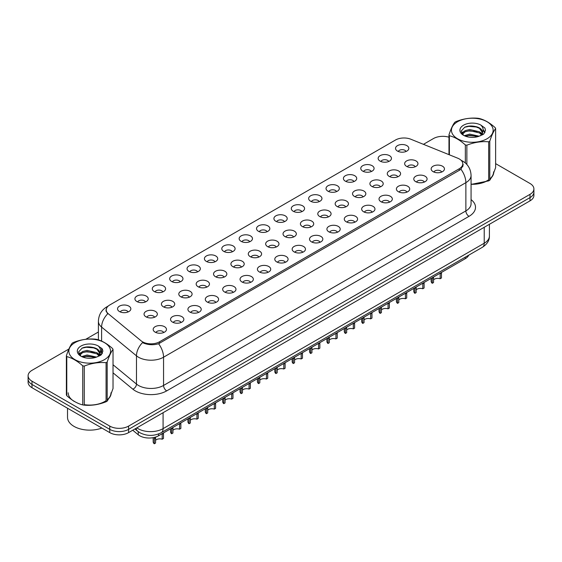 <?xml version="1.0" encoding="UTF-8"?>
<svg xmlns="http://www.w3.org/2000/svg" width="562" height="562" viewBox="0 0 562 562"><rect width="100%" height="100%" fill="white"/><g stroke="black" fill="none" stroke-linecap="round" stroke-linejoin="round"><path stroke-width="0.84" d="M380.102 161.104A6.653 3.843 180 0 1 378.781 160.015A6.653 3.843 180 0 1 380.98 155.238A6.653 3.843 180 0 1 389.508 155.667A6.653 3.843 180 0 1 390.829 160.015A6.653 3.843 180 0 1 380.102 161.104M388.7 161.498A3.99 2.304 0 0 0 387.625 160.374A3.99 2.304 0 0 0 383.691 159.791A3.99 2.304 0 0 0 380.91 161.498M362.729 171.129A6.653 3.843 180 0 1 361.408 170.047A6.653 3.843 180 0 1 363.607 165.27A6.653 3.843 180 0 1 372.135 165.699A6.653 3.843 180 0 1 373.456 170.047A6.653 3.843 180 0 1 362.729 171.129M371.32 171.529A3.99 2.304 0 0 0 370.253 170.405A3.99 2.304 0 0 0 366.319 169.822A3.99 2.304 0 0 0 363.537 171.529M345.349 181.161A6.653 3.843 180 0 1 344.028 180.079A6.653 3.843 180 0 1 346.234 175.302A6.653 3.843 180 0 1 354.762 175.73A6.653 3.843 180 0 1 356.083 180.079A6.653 3.843 180 0 1 345.349 181.161M353.948 181.561A3.99 2.304 0 0 0 352.88 180.437A3.99 2.304 0 0 0 348.946 179.854A3.99 2.304 0 0 0 346.164 181.561M327.976 191.192A6.653 3.843 180 0 1 326.655 190.104A6.653 3.843 180 0 1 328.861 185.334A6.653 3.843 180 0 1 337.39 185.762A6.653 3.843 180 0 1 338.703 190.104A6.653 3.843 180 0 1 327.976 191.192M336.575 191.593A3.99 2.304 0 0 0 335.507 190.469A3.99 2.304 0 0 0 331.573 189.886A3.99 2.304 0 0 0 328.791 191.593M310.603 201.224A6.653 3.843 180 0 1 309.283 200.135A6.653 3.843 180 0 1 311.488 195.365A6.653 3.843 180 0 1 320.01 195.794A6.653 3.843 180 0 1 321.331 200.135A6.653 3.843 180 0 1 310.603 201.224M319.202 201.625A3.99 2.304 0 0 0 318.134 200.501A3.99 2.304 0 0 0 314.2 199.917A3.99 2.304 0 0 0 311.411 201.625M293.231 211.256A6.653 3.843 180 0 1 291.91 210.167A6.653 3.843 180 0 1 294.116 205.397A6.653 3.843 180 0 1 302.637 205.825A6.653 3.843 180 0 1 303.958 210.167A6.653 3.843 180 0 1 293.231 211.256M301.829 211.649A3.99 2.304 0 0 0 300.754 210.532A3.99 2.304 0 0 0 296.827 209.949A3.99 2.304 0 0 0 294.038 211.649M275.858 221.287A6.653 3.843 180 0 1 274.537 220.199A6.653 3.843 180 0 1 276.743 215.422A6.653 3.843 180 0 1 285.264 215.85A6.653 3.843 180 0 1 286.585 220.199A6.653 3.843 180 0 1 275.858 221.287M284.456 221.681A3.99 2.304 0 0 0 283.381 220.564A3.99 2.304 0 0 0 279.454 219.974A3.99 2.304 0 0 0 276.666 221.681M258.485 231.312A6.653 3.843 180 0 1 257.164 230.23A6.653 3.843 180 0 1 259.363 225.453A6.653 3.843 180 0 1 267.891 225.882A6.653 3.843 180 0 1 269.212 230.23A6.653 3.843 180 0 1 258.485 231.312M267.083 231.713A3.99 2.304 0 0 0 266.009 230.589A3.99 2.304 0 0 0 262.075 230.006A3.99 2.304 0 0 0 259.293 231.713M241.112 241.344A6.653 3.843 180 0 1 239.791 240.262A6.653 3.843 180 0 1 241.99 235.485A6.653 3.843 180 0 1 250.519 235.914A6.653 3.843 180 0 1 251.839 240.262A6.653 3.843 180 0 1 241.112 241.344M249.711 241.744A3.99 2.304 0 0 0 248.636 240.62A3.99 2.304 0 0 0 244.702 240.037A3.99 2.304 0 0 0 241.92 241.744M223.732 251.376A6.653 3.843 180 0 1 222.419 250.294A6.653 3.843 180 0 1 224.617 245.517A6.653 3.843 180 0 1 233.146 245.945A6.653 3.843 180 0 1 234.466 250.294A6.653 3.843 180 0 1 223.732 251.376M232.331 251.776A3.99 2.304 0 0 0 231.263 250.652A3.99 2.304 0 0 0 227.329 250.069A3.99 2.304 0 0 0 224.547 251.776M206.359 261.407A6.653 3.843 180 0 1 205.039 260.318A6.653 3.843 180 0 1 207.245 255.548A6.653 3.843 180 0 1 215.773 255.977A6.653 3.843 180 0 1 217.094 260.318A6.653 3.843 180 0 1 206.359 261.407M214.958 261.808A3.99 2.304 0 0 0 213.89 260.684A3.99 2.304 0 0 0 209.956 260.101A3.99 2.304 0 0 0 207.174 261.808M188.987 271.439A6.653 3.843 180 0 1 187.666 270.35A6.653 3.843 180 0 1 189.872 265.58A6.653 3.843 180 0 1 198.393 266.009A6.653 3.843 180 0 1 199.714 270.35A6.653 3.843 180 0 1 188.987 271.439M197.585 271.839A3.99 2.304 0 0 0 196.517 270.715A3.99 2.304 0 0 0 192.583 270.132A3.99 2.304 0 0 0 189.801 271.839M171.614 281.471A6.653 3.843 180 0 1 170.293 280.382A6.653 3.843 180 0 1 172.499 275.612A6.653 3.843 180 0 1 181.02 276.04A6.653 3.843 180 0 1 182.341 280.382A6.653 3.843 180 0 1 171.614 281.471M180.212 281.864A3.99 2.304 0 0 0 179.138 280.747A3.99 2.304 0 0 0 175.211 280.164A3.99 2.304 0 0 0 172.422 281.864M154.241 291.502A6.653 3.843 180 0 1 152.92 290.413A6.653 3.843 180 0 1 155.126 285.637A6.653 3.843 180 0 1 163.647 286.065A6.653 3.843 180 0 1 164.968 290.413A6.653 3.843 180 0 1 154.241 291.502M162.84 291.896A3.99 2.304 0 0 0 161.765 290.779A3.99 2.304 0 0 0 157.838 290.189A3.99 2.304 0 0 0 155.049 291.896M136.868 301.527A6.653 3.843 180 0 1 135.547 300.445A6.653 3.843 180 0 1 137.753 295.668A6.653 3.843 180 0 1 146.275 296.097A6.653 3.843 180 0 1 147.595 300.445A6.653 3.843 180 0 1 136.868 301.527M145.467 301.927A3.99 2.304 0 0 0 144.392 300.803A3.99 2.304 0 0 0 140.458 300.22A3.99 2.304 0 0 0 137.676 301.927M119.495 311.559A6.653 3.843 180 0 1 118.175 310.477A6.653 3.843 180 0 1 120.373 305.7A6.653 3.843 180 0 1 128.902 306.128A6.653 3.843 180 0 1 130.222 310.477A6.653 3.843 180 0 1 119.495 311.559M128.094 311.959A3.99 2.304 0 0 0 127.019 310.835A3.99 2.304 0 0 0 123.085 310.252A3.99 2.304 0 0 0 120.303 311.959M397.474 151.073A6.653 3.843 180 0 1 396.154 149.984A6.653 3.843 180 0 1 398.36 145.214A6.653 3.843 180 0 1 406.881 145.635A6.653 3.843 180 0 1 408.202 149.984A6.653 3.843 180 0 1 397.474 151.073M406.073 151.466A3.99 2.304 0 0 0 404.998 150.349A3.99 2.304 0 0 0 401.064 149.759A3.99 2.304 0 0 0 398.282 151.466M389.227 176.398A6.653 3.843 180 0 1 387.906 175.316A6.653 3.843 180 0 1 390.105 170.539A6.653 3.843 180 0 1 398.634 170.967A6.653 3.843 180 0 1 399.954 175.316A6.653 3.843 180 0 1 389.227 176.398M397.826 176.798A3.99 2.304 0 0 0 396.751 175.674A3.99 2.304 0 0 0 392.817 175.091A3.99 2.304 0 0 0 390.035 176.798M371.854 186.429A6.653 3.843 180 0 1 370.534 185.348A6.653 3.843 180 0 1 372.732 180.571A6.653 3.843 180 0 1 381.261 180.999A6.653 3.843 180 0 1 382.582 185.348A6.653 3.843 180 0 1 371.854 186.429M380.453 186.83A3.99 2.304 0 0 0 379.378 185.706A3.99 2.304 0 0 0 375.444 185.123A3.99 2.304 0 0 0 372.662 186.83M354.474 196.461A6.653 3.843 180 0 1 353.161 195.372A6.653 3.843 180 0 1 355.36 190.602A6.653 3.843 180 0 1 363.888 191.031A6.653 3.843 180 0 1 365.209 195.372A6.653 3.843 180 0 1 354.474 196.461M363.073 196.862A3.99 2.304 0 0 0 362.005 195.738A3.99 2.304 0 0 0 358.071 195.155A3.99 2.304 0 0 0 355.289 196.862M337.102 206.493A6.653 3.843 180 0 1 335.781 205.404A6.653 3.843 180 0 1 337.987 200.634A6.653 3.843 180 0 1 346.515 201.063A6.653 3.843 180 0 1 347.836 205.404A6.653 3.843 180 0 1 337.102 206.493M345.7 206.893A3.99 2.304 0 0 0 344.632 205.769A3.99 2.304 0 0 0 340.698 205.186A3.99 2.304 0 0 0 337.917 206.893M319.729 216.525A6.653 3.843 180 0 1 318.408 215.436A6.653 3.843 180 0 1 320.614 210.666A6.653 3.843 180 0 1 329.135 211.094A6.653 3.843 180 0 1 330.456 215.436A6.653 3.843 180 0 1 319.729 216.525M328.327 216.925A3.99 2.304 0 0 0 327.26 215.801A3.99 2.304 0 0 0 323.326 215.218A3.99 2.304 0 0 0 320.544 216.925M302.356 226.556A6.653 3.843 180 0 1 301.035 225.467A6.653 3.843 180 0 1 303.241 220.69A6.653 3.843 180 0 1 311.762 221.119A6.653 3.843 180 0 1 313.083 225.467A6.653 3.843 180 0 1 302.356 226.556M310.955 226.95A3.99 2.304 0 0 0 309.88 225.833A3.99 2.304 0 0 0 305.953 225.243A3.99 2.304 0 0 0 303.164 226.95M284.983 236.581A6.653 3.843 180 0 1 283.662 235.499A6.653 3.843 180 0 1 285.868 230.722A6.653 3.843 180 0 1 294.39 231.151A6.653 3.843 180 0 1 295.71 235.499A6.653 3.843 180 0 1 284.983 236.581M293.582 236.981A3.99 2.304 0 0 0 292.507 235.857A3.99 2.304 0 0 0 288.58 235.274A3.99 2.304 0 0 0 285.791 236.981M267.61 246.613A6.653 3.843 180 0 1 266.29 245.531A6.653 3.843 180 0 1 268.495 240.754A6.653 3.843 180 0 1 277.017 241.182A6.653 3.843 180 0 1 278.338 245.531A6.653 3.843 180 0 1 267.61 246.613M276.209 247.013A3.99 2.304 0 0 0 275.134 245.889A3.99 2.304 0 0 0 271.2 245.306A3.99 2.304 0 0 0 268.418 247.013M250.238 256.644A6.653 3.843 180 0 1 248.917 255.562A6.653 3.843 180 0 1 251.116 250.785A6.653 3.843 180 0 1 259.644 251.214A6.653 3.843 180 0 1 260.965 255.562A6.653 3.843 180 0 1 250.238 256.644M258.836 257.045A3.99 2.304 0 0 0 257.761 255.921A3.99 2.304 0 0 0 253.827 255.338A3.99 2.304 0 0 0 251.045 257.045M232.865 266.676A6.653 3.843 180 0 1 231.544 265.587A6.653 3.843 180 0 1 233.743 260.817A6.653 3.843 180 0 1 242.271 261.246A6.653 3.843 180 0 1 243.592 265.587A6.653 3.843 180 0 1 232.865 266.676M241.456 267.076A3.99 2.304 0 0 0 240.388 265.952A3.99 2.304 0 0 0 236.454 265.369A3.99 2.304 0 0 0 233.673 267.076M215.485 276.708A6.653 3.843 180 0 1 214.164 275.619A6.653 3.843 180 0 1 216.37 270.849A6.653 3.843 180 0 1 224.898 271.277A6.653 3.843 180 0 1 226.219 275.619A6.653 3.843 180 0 1 215.485 276.708M224.083 277.108A3.99 2.304 0 0 0 223.016 275.984A3.99 2.304 0 0 0 219.082 275.401A3.99 2.304 0 0 0 216.3 277.108M198.112 286.739A6.653 3.843 180 0 1 196.791 285.651A6.653 3.843 180 0 1 198.997 280.881A6.653 3.843 180 0 1 207.526 281.309A6.653 3.843 180 0 1 208.839 285.651A6.653 3.843 180 0 1 198.112 286.739M206.711 287.133A3.99 2.304 0 0 0 205.643 286.016A3.99 2.304 0 0 0 201.709 285.433A3.99 2.304 0 0 0 198.927 287.133M180.739 296.771A6.653 3.843 180 0 1 179.418 295.682A6.653 3.843 180 0 1 181.624 290.905A6.653 3.843 180 0 1 190.146 291.334A6.653 3.843 180 0 1 191.466 295.682A6.653 3.843 180 0 1 180.739 296.771M189.338 297.165A3.99 2.304 0 0 0 188.27 296.048A3.99 2.304 0 0 0 184.336 295.457A3.99 2.304 0 0 0 181.547 297.165M163.366 306.796A6.653 3.843 180 0 1 162.046 305.714A6.653 3.843 180 0 1 164.252 300.937A6.653 3.843 180 0 1 172.773 301.365A6.653 3.843 180 0 1 174.094 305.714A6.653 3.843 180 0 1 163.366 306.796M171.965 307.196A3.99 2.304 0 0 0 170.89 306.072A3.99 2.304 0 0 0 166.963 305.489A3.99 2.304 0 0 0 164.174 307.196M145.994 316.827A6.653 3.843 180 0 1 144.673 315.746A6.653 3.843 180 0 1 146.879 310.969A6.653 3.843 180 0 1 155.4 311.397A6.653 3.843 180 0 1 156.721 315.746A6.653 3.843 180 0 1 145.994 316.827M154.592 317.228A3.99 2.304 0 0 0 153.517 316.104A3.99 2.304 0 0 0 149.59 315.521A3.99 2.304 0 0 0 146.801 317.228M406.6 166.373A6.653 3.843 180 0 1 405.279 165.284A6.653 3.843 180 0 1 407.485 160.507A6.653 3.843 180 0 1 416.006 160.936A6.653 3.843 180 0 1 417.327 165.284A6.653 3.843 180 0 1 406.6 166.373M415.199 166.766A3.99 2.304 0 0 0 414.124 165.642A3.99 2.304 0 0 0 410.197 165.059A3.99 2.304 0 0 0 407.408 166.766M415.725 181.667A6.653 3.843 180 0 1 414.405 180.585A6.653 3.843 180 0 1 416.611 175.808A6.653 3.843 180 0 1 425.132 176.236A6.653 3.843 180 0 1 426.453 180.585A6.653 3.843 180 0 1 415.725 181.667M424.324 182.067A3.99 2.304 0 0 0 423.249 180.943A3.99 2.304 0 0 0 419.322 180.36A3.99 2.304 0 0 0 416.533 182.067M398.353 191.698A6.653 3.843 180 0 1 397.032 190.616A6.653 3.843 180 0 1 399.238 185.839A6.653 3.843 180 0 1 407.759 186.268A6.653 3.843 180 0 1 409.08 190.616A6.653 3.843 180 0 1 398.353 191.698M406.951 192.099A3.99 2.304 0 0 0 405.876 190.975A3.99 2.304 0 0 0 401.942 190.392A3.99 2.304 0 0 0 399.161 192.099M380.98 201.73A6.653 3.843 180 0 1 379.659 200.641A6.653 3.843 180 0 1 381.858 195.871A6.653 3.843 180 0 1 390.386 196.3A6.653 3.843 180 0 1 391.707 200.641A6.653 3.843 180 0 1 380.98 201.73M389.578 202.13A3.99 2.304 0 0 0 388.504 201.006A3.99 2.304 0 0 0 384.57 200.423A3.99 2.304 0 0 0 381.788 202.13M363.607 211.762A6.653 3.843 180 0 1 362.286 210.673A6.653 3.843 180 0 1 364.485 205.903A6.653 3.843 180 0 1 373.013 206.331A6.653 3.843 180 0 1 374.334 210.673A6.653 3.843 180 0 1 363.607 211.762M372.199 212.162A3.99 2.304 0 0 0 371.131 211.038A3.99 2.304 0 0 0 367.197 210.455A3.99 2.304 0 0 0 364.415 212.162M346.227 221.793A6.653 3.843 180 0 1 344.906 220.704A6.653 3.843 180 0 1 347.112 215.934A6.653 3.843 180 0 1 355.641 216.363A6.653 3.843 180 0 1 356.961 220.704A6.653 3.843 180 0 1 346.227 221.793M354.826 222.194A3.99 2.304 0 0 0 353.758 221.07A3.99 2.304 0 0 0 349.824 220.487A3.99 2.304 0 0 0 347.042 222.194M328.854 231.825A6.653 3.843 180 0 1 327.534 230.736A6.653 3.843 180 0 1 329.739 225.959A6.653 3.843 180 0 1 338.268 226.388A6.653 3.843 180 0 1 339.581 230.736A6.653 3.843 180 0 1 328.854 231.825M337.453 232.218A3.99 2.304 0 0 0 336.385 231.101A3.99 2.304 0 0 0 332.451 230.511A3.99 2.304 0 0 0 329.669 232.218M311.481 241.857A6.653 3.843 180 0 1 310.161 240.768A6.653 3.843 180 0 1 312.367 235.991A6.653 3.843 180 0 1 320.888 236.419A6.653 3.843 180 0 1 322.209 240.768A6.653 3.843 180 0 1 311.481 241.857M320.08 242.25A3.99 2.304 0 0 0 319.012 241.126A3.99 2.304 0 0 0 315.078 240.543A3.99 2.304 0 0 0 312.289 242.25M294.109 251.881A6.653 3.843 180 0 1 292.788 250.8A6.653 3.843 180 0 1 294.994 246.023A6.653 3.843 180 0 1 303.515 246.451A6.653 3.843 180 0 1 304.836 250.8A6.653 3.843 180 0 1 294.109 251.881M302.707 252.282A3.99 2.304 0 0 0 301.632 251.158A3.99 2.304 0 0 0 297.705 250.575A3.99 2.304 0 0 0 294.917 252.282M276.736 261.913A6.653 3.843 180 0 1 275.415 260.831A6.653 3.843 180 0 1 277.621 256.054A6.653 3.843 180 0 1 286.142 256.483A6.653 3.843 180 0 1 287.463 260.831A6.653 3.843 180 0 1 276.736 261.913M285.334 262.313A3.99 2.304 0 0 0 284.26 261.19A3.99 2.304 0 0 0 280.326 260.606A3.99 2.304 0 0 0 277.544 262.313M259.363 271.945A6.653 3.843 180 0 1 258.042 270.856A6.653 3.843 180 0 1 260.241 266.086A6.653 3.843 180 0 1 268.769 266.514A6.653 3.843 180 0 1 270.09 270.856A6.653 3.843 180 0 1 259.363 271.945M267.962 272.345A3.99 2.304 0 0 0 266.887 271.221A3.99 2.304 0 0 0 262.953 270.638A3.99 2.304 0 0 0 260.171 272.345M241.99 281.976A6.653 3.843 180 0 1 240.669 280.888A6.653 3.843 180 0 1 242.868 276.118A6.653 3.843 180 0 1 251.397 276.546A6.653 3.843 180 0 1 252.717 280.888A6.653 3.843 180 0 1 241.99 281.976M250.589 282.377A3.99 2.304 0 0 0 249.514 281.253A3.99 2.304 0 0 0 245.58 280.67A3.99 2.304 0 0 0 242.798 282.377M224.61 292.008A6.653 3.843 180 0 1 223.297 290.919A6.653 3.843 180 0 1 225.495 286.149A6.653 3.843 180 0 1 234.024 286.578A6.653 3.843 180 0 1 235.345 290.919A6.653 3.843 180 0 1 224.61 292.008M233.209 292.402A3.99 2.304 0 0 0 232.141 291.285A3.99 2.304 0 0 0 228.207 290.702A3.99 2.304 0 0 0 225.425 292.402M207.238 302.04A6.653 3.843 180 0 1 205.917 300.951A6.653 3.843 180 0 1 208.123 296.174A6.653 3.843 180 0 1 216.651 296.603A6.653 3.843 180 0 1 217.972 300.951A6.653 3.843 180 0 1 207.238 302.04M215.836 302.433A3.99 2.304 0 0 0 214.768 301.316A3.99 2.304 0 0 0 210.834 300.726A3.99 2.304 0 0 0 208.052 302.433M189.865 312.065A6.653 3.843 180 0 1 188.544 310.983A6.653 3.843 180 0 1 190.75 306.206A6.653 3.843 180 0 1 199.271 306.634A6.653 3.843 180 0 1 200.592 310.983A6.653 3.843 180 0 1 189.865 312.065M198.463 312.465A3.99 2.304 0 0 0 197.395 311.341A3.99 2.304 0 0 0 193.461 310.758A3.99 2.304 0 0 0 190.68 312.465M172.492 322.096A6.653 3.843 180 0 1 171.171 321.014A6.653 3.843 180 0 1 173.377 316.237A6.653 3.843 180 0 1 181.898 316.666A6.653 3.843 180 0 1 183.219 321.014A6.653 3.843 180 0 1 172.492 322.096M181.09 322.497A3.99 2.304 0 0 0 180.016 321.373A3.99 2.304 0 0 0 176.089 320.79A3.99 2.304 0 0 0 173.3 322.497M155.119 332.128A6.653 3.843 180 0 1 153.798 331.046A6.653 3.843 180 0 1 156.004 326.269A6.653 3.843 180 0 1 164.525 326.698A6.653 3.843 180 0 1 165.846 331.046A6.653 3.843 180 0 1 155.119 332.128M163.718 332.528A3.99 2.304 0 0 0 162.643 331.404A3.99 2.304 0 0 0 158.716 330.821A3.99 2.304 0 0 0 155.927 332.528M433.098 171.642A6.653 3.843 180 0 1 431.778 170.553A6.653 3.843 180 0 1 433.983 165.776A6.653 3.843 180 0 1 442.505 166.204A6.653 3.843 180 0 1 443.825 170.553A6.653 3.843 180 0 1 433.098 171.642M441.697 172.035A3.99 2.304 0 0 0 440.622 170.911A3.99 2.304 0 0 0 436.695 170.328A3.99 2.304 0 0 0 433.906 172.035M457.686 158.175A11.978 6.913 180 0 1 459.287 158.948A11.978 6.913 180 0 1 462.793 163.837A11.978 6.913 180 0 1 459.287 168.726L159.475 341.815A11.978 6.913 180 0 1 141.203 340.895L108.396 313.842A11.978 6.913 180 0 1 106.232 309.88A11.978 6.913 180 0 1 109.738 304.99L395.5 140.008A11.978 6.913 180 0 1 410.836 139.228L457.686 158.175M468.722 255.176A13.305 7.678 180 0 1 465.238 258.717L158.54 435.782A13.305 7.678 180 0 1 138.238 434.756L132.737 430.225M68.192 392.782A21.511 12.42 0 0 0 74.493 401.563M463.264 164.701L460.917 169.211L459.758 170.061L158.603 343.747C153.595 345.187 148.67 345.005 143.837 343.213L142.544 342.588A15.525 10.383 129.5 0 0 136.482 355.837L101.61 327.084A17.738 10.242 180 0 1 98.399 321.211L98.399 339.884M68.887 349.037L31.999 370.33A13.305 7.678 0 0 0 28.1 375.767L28.1 382.286A13.305 7.678 0 0 0 31.999 387.717L109.773 432.621L109.773 429.361A13.305 7.678 0 0 0 128.586 429.361L530.001 197.606A13.305 7.678 0 0 0 533.9 192.169A13.305 7.678 0 0 1 530.001 197.606L128.586 429.361A13.305 7.678 0 0 1 109.773 429.361L31.999 384.457L109.773 429.361L109.773 426.101A13.305 7.678 0 0 0 128.586 426.101L530.001 194.347A13.305 7.678 0 0 0 533.9 188.909A13.305 7.678 0 0 0 530.001 183.479L495.621 163.633M28.1 379.027A13.305 7.678 0 0 0 31.999 384.457A13.305 7.678 0 0 1 28.1 379.027M101.61 341.099L101.61 327.084A15.525 10.383 129.5 0 1 107.63 313.877L105.923 310.238L106.822 307.73M471.068 184.294A21.511 12.42 0 0 0 488.673 179.945M489.783 179.13A21.511 12.42 0 0 0 493.808 171.895M84.265 404.802A21.511 12.42 0 0 0 106.07 400.839M107.18 400.018A21.511 12.42 0 0 0 111.213 392.782M448.975 137.198A13.305 7.678 0 0 0 433.414 138.575L423.446 144.329M98.399 331.994L85.782 339.279M28.1 375.767A13.305 7.678 0 0 0 31.999 381.198L109.773 426.101M109.773 432.621A13.305 7.678 0 0 0 128.586 432.621L530.001 200.859A13.305 7.678 0 0 0 533.9 195.428L533.9 188.909M431.152 278.394L431.152 281.183A6.653 3.843 180 0 0 432.248 283.297L432.269 277.747M441.465 273.006L441.465 277.972L440.172 278.717L440.172 273.75L441.465 273.006M440.172 278.717A4.875 2.817 0 0 0 433.541 279.813M433.555 277.01L433.541 282.553L432.248 283.297M413.78 288.425L413.78 291.214A6.653 3.843 180 0 0 414.875 293.329L414.889 287.779M424.092 283.037L424.092 288.004L422.8 288.749L422.8 283.782L424.092 283.037M422.8 288.749A4.875 2.817 0 0 0 416.168 289.844M416.182 287.034L416.168 292.584L414.875 293.329M396.4 298.457L396.4 301.239A6.653 3.843 180 0 0 397.503 303.354L397.517 297.811M406.719 293.069L406.719 298.036L405.427 298.78L405.427 293.814L406.719 293.069M405.427 298.78A4.875 2.817 0 0 0 398.795 299.869M398.809 297.066L398.795 302.609L397.503 303.354M379.027 308.489L379.027 311.271A6.653 3.843 180 0 0 380.13 313.385L380.144 307.843M389.347 303.101L389.347 308.067L388.054 308.812L388.054 303.845L389.347 303.101M388.054 308.812A4.875 2.817 0 0 0 381.415 309.901M381.436 307.098L381.415 312.641L380.13 313.385M361.654 318.521L361.654 321.302A6.653 3.843 180 0 0 362.757 323.417L362.771 317.874M371.974 313.132L371.974 318.099L370.681 318.844L370.681 313.877L371.974 313.132M370.681 318.844A4.875 2.817 0 0 0 364.043 319.933M364.057 317.13L364.043 322.672L362.757 323.417M471.068 184.16A21.286 12.294 0 0 0 488.673 179.749M489.783 178.906A21.286 12.294 0 0 0 493.591 171.895M84.265 404.668A21.286 12.294 0 0 0 106.07 400.643M107.18 399.8A21.286 12.294 0 0 0 110.988 392.782M67.524 408.23L67.524 417.334A22.178 12.8 0 0 0 74.022 426.389A22.178 12.8 0 0 0 101.855 428.047M457.559 121.736A20.843 12.034 -0 0 0 457.559 138.758A20.843 12.034 -0 0 0 487.036 138.758A20.843 12.034 -0 0 0 487.036 121.736A20.843 12.034 -0 0 0 457.559 121.736M493.274 173.988L495.621 167.652L495.621 128.572A23.948 13.825 -0 0 0 495.22 127.7C489.881 122.867 484.563 119.79 479.253 118.484A23.948 13.825 -0 0 0 477.735 118.245C470.436 117.62 463.165 118.744 455.93 121.617A23.948 13.825 -0 0 0 455.368 121.933A23.948 13.825 -0 0 0 454.82 122.263C452.867 124.722 450.914 128.916 448.975 134.852A23.948 13.825 -0 0 0 449.382 135.73L449.382 154.817M465.343 162.987L465.343 144.947C460.011 140.107 454.693 137.037 449.382 135.73M465.343 144.947A23.948 13.825 -0 0 0 466.86 145.179L466.86 164.483M471.068 184.413L488.673 180.887L488.673 141.807C481.43 141.174 474.159 142.298 466.86 145.179M488.673 141.807A23.948 13.825 -0 0 0 489.235 141.491A23.948 13.825 -0 0 0 489.783 141.16L489.783 180.24L492.34 176.047M488.673 180.887A23.948 13.825 -0 0 0 489.235 180.571A23.948 13.825 -0 0 0 489.783 180.24M479.196 136.208L469.677 134.1L464.275 135.702M477.869 136.636L469.677 135.252L465.491 136.222M481.803 134.199L479.47 131.782L469.677 129.506L465.132 130.637L462.505 132.878L462.161 134.093M481.43 134.768L479.47 132.934L469.677 130.651L465.132 131.782L462.371 134.318M480.538 135.765L482.105 133.573A10.137 5.852 -0 0 0 482.435 132.091A10.137 5.852 -0 0 0 474.876 126.429C471.111 125.642 467.717 125.909 464.711 127.223L461.142 131.115L463.538 135.287A12.392 7.151 -0 0 0 479.028 136.257L483.861 133.911L485.484 130.251L484.929 128.059L480.868 125.08A12.392 7.151 -0 0 0 463.538 125.193A12.392 7.151 -0 0 0 463.538 135.309M481.901 135.161L482.435 132.997M482.407 132.541L479.47 128.333L474.876 126.429M480.868 125.08C483.446 127.722 483.861 130.553 482.105 133.573M448.975 154.648L448.975 134.852M495.621 128.572C493.682 131.002 491.736 135.196 489.783 141.16M476.962 136.257L468.884 135.561L465.673 136.152M482.856 134.62L482.294 134.17M481.95 133.918L481.374 133.545M476.962 131.656L468.884 130.967L465.673 131.55M462.568 132.765L461.62 133.349M484.873 132.541L483.172 130.307M476.962 127.061L468.884 126.366L464.563 127.293M485.484 130.363L484.929 128.059M483.229 134.381L482.393 133.672M482.147 133.482L480.159 132.295M463.348 131.796L461.409 132.927M485.013 132.267L483.172 129.731M74.964 342.63A20.843 12.034 -0 0 0 74.964 359.652A20.843 12.034 -0 0 0 104.441 359.652A20.843 12.034 -0 0 0 104.441 342.63A20.843 12.034 -0 0 0 74.964 342.63M110.679 394.875L113.025 388.546L113.025 349.466A23.948 13.825 -0 0 0 112.618 348.588C107.286 343.754 101.961 340.684 96.657 339.371A23.948 13.825 -0 0 0 95.14 339.139C87.841 338.514 80.57 339.638 73.327 342.511A23.948 13.825 -0 0 0 72.765 342.827A23.948 13.825 -0 0 0 72.217 343.15C70.264 345.616 68.318 349.81 66.379 355.746A23.948 13.825 -0 0 0 66.78 356.617L66.78 395.697C72.091 400.516 77.416 403.586 82.747 404.914A23.948 13.825 -0 0 0 84.265 405.146C91.501 405.785 98.772 404.661 106.07 401.774A23.948 13.825 -0 0 0 106.632 401.458A23.948 13.825 -0 0 0 107.18 401.135L109.738 396.934M82.747 404.914L82.747 365.834C77.416 361.001 72.091 357.931 66.78 356.617M82.747 365.834A23.948 13.825 -0 0 0 84.265 366.073L84.265 405.146M106.07 401.774L106.07 362.694C98.835 362.061 91.564 363.185 84.265 366.073M106.07 362.694A23.948 13.825 -0 0 0 106.632 362.378A23.948 13.825 -0 0 0 107.18 362.054L107.18 401.135M66.379 355.746L66.379 394.819A23.948 13.825 -0 0 0 66.78 395.697M96.601 357.102L87.075 354.994L81.673 356.589M95.273 357.53L87.075 356.146L82.888 357.116M99.2 355.086L96.868 352.676L87.075 350.393L82.53 351.524L79.909 353.765L79.565 354.987M98.828 355.662L96.868 353.828L87.075 351.545L82.53 352.676L79.769 355.212M97.936 356.652L99.509 354.467A10.137 5.852 -0 0 0 99.839 352.978A10.137 5.852 -0 0 0 92.28 347.316C88.508 346.536 85.122 346.803 82.115 348.117L78.547 352.009L80.942 356.175M99.305 356.055L99.839 353.891M99.811 353.435L96.868 349.227L92.28 347.316M80.935 346.08A12.392 7.151 -0 0 0 80.935 356.196A12.392 7.151 -0 0 0 96.432 357.151L101.258 354.805L102.888 351.138L102.333 348.953L98.273 345.974A12.392 7.151 -0 0 0 80.935 346.08M98.273 345.974C100.844 348.609 101.258 351.44 99.509 354.467M113.025 349.466C111.086 351.889 109.133 356.09 107.18 362.054M94.36 357.144L86.288 356.456L83.078 357.039M100.261 355.514L99.692 355.058M99.348 354.812L98.772 354.432M94.36 352.55L86.288 351.854L83.078 352.444M79.973 353.653L79.024 354.236M102.277 353.435L100.577 351.201M94.36 347.948L86.288 347.26L81.968 348.18M102.888 351.25L102.333 348.953M100.626 355.275L99.797 354.559M99.544 354.376L97.563 353.189M80.752 352.69L78.806 353.821M102.417 353.161L100.57 350.625M344.281 328.545L344.281 331.334A6.653 3.843 180 0 0 345.384 333.449L345.398 327.906M354.594 323.164L354.594 328.131L353.308 328.875L353.308 323.909L354.594 323.164M353.308 328.875A4.875 2.817 0 0 0 346.67 329.964M346.684 327.161L346.67 332.704L345.384 333.449M326.908 338.577L326.908 341.366A6.653 3.843 180 0 0 328.004 343.48L328.025 337.938M337.221 333.189L337.221 338.155L335.935 338.9L335.935 333.933L337.221 333.189M335.935 338.9A4.875 2.817 0 0 0 329.297 339.996M329.311 337.193L329.297 342.736L328.004 343.48M309.536 348.609L309.536 351.398A6.653 3.843 180 0 0 310.631 353.512L310.653 347.962M319.848 343.22L319.848 348.187L318.556 348.932L318.556 343.965L319.848 343.22M318.556 348.932A4.875 2.817 0 0 0 311.924 350.028M311.938 347.218L311.924 352.767L310.631 353.512M292.163 358.64L292.163 361.429A6.653 3.843 180 0 0 293.259 363.544L293.273 357.994M302.475 353.252L302.475 358.219L301.183 358.963L301.183 353.997L302.475 353.252M301.183 358.963A4.875 2.817 0 0 0 294.551 360.059M294.565 357.249L294.551 362.799L293.259 363.544M274.79 368.672L274.79 371.454A6.653 3.843 180 0 0 275.886 373.568L275.9 368.026M285.103 363.284L285.103 368.251L283.81 368.995L283.81 364.028L285.103 363.284M283.81 368.995A4.875 2.817 0 0 0 277.178 370.084M277.192 367.281L277.178 372.824L275.886 373.568M257.41 378.704L257.41 381.486A6.653 3.843 180 0 0 258.513 383.6L258.527 378.057M267.73 373.316L267.73 378.282L266.437 379.027L266.437 374.06L267.73 373.316M266.437 379.027A4.875 2.817 0 0 0 259.806 380.116M259.82 377.313L259.806 382.855L258.513 383.6M240.037 388.728L240.037 391.517A6.653 3.843 180 0 0 241.14 393.632L241.154 388.089M250.357 383.347L250.357 388.314L249.064 389.059L249.064 384.092L250.357 383.347M249.064 389.059A4.875 2.817 0 0 0 242.426 390.147M242.447 387.344L242.426 392.887L241.14 393.632M222.664 398.76L222.664 401.549A6.653 3.843 180 0 0 223.767 403.664L223.781 398.121M232.977 393.379L232.977 398.346L231.692 399.09L231.692 394.124L232.977 393.379M231.692 399.09A4.875 2.817 0 0 0 225.053 400.179M225.067 397.376L225.053 402.919L223.767 403.664M205.292 408.792L205.292 411.581A6.653 3.843 180 0 0 206.387 413.695L206.409 408.145M215.604 403.404L215.604 408.37L214.319 409.115L214.319 404.148L215.604 403.404M214.319 409.115A4.875 2.817 0 0 0 207.68 410.211M207.694 407.408L207.68 412.951L206.387 413.695M187.919 418.823L187.919 421.612A6.653 3.843 180 0 0 189.015 423.727L189.036 418.177M198.231 413.435L198.231 418.402L196.946 419.147L196.946 414.18L198.231 413.435M196.946 419.147A4.875 2.817 0 0 0 190.307 420.243M190.321 417.433L190.307 422.982L189.015 423.727M170.546 428.855L170.546 431.637A6.653 3.843 180 0 0 171.642 433.759L171.663 428.209M180.859 423.467L180.859 428.434L179.566 429.178L179.566 424.212L180.859 423.467M179.566 429.178A4.875 2.817 0 0 0 172.934 430.274M172.948 427.464L172.934 433.007L171.642 433.759M153.173 437.672L153.173 441.669A6.653 3.843 180 0 0 154.269 443.783L154.381 437.412M163.486 433.499L163.486 438.465L162.193 439.21L162.193 434.243L163.486 433.499M162.193 439.21A4.875 2.817 0 0 0 155.562 440.299M155.611 437.06L155.562 443.039L154.269 443.783M159.475 341.815L159.475 343.396M459.287 168.726L459.287 170.328M465.238 257.185L465.238 258.717M138.238 431.644L138.238 434.756M158.54 433.969L158.54 435.782M471.068 199.608A22.178 12.8 180 0 1 469.01 216.342L166.689 390.885A4.433 2.557 60 0 1 163.556 385.455L465.87 210.912A17.738 10.242 0 0 0 471.068 203.669L471.068 175.421A17.738 10.242 180 0 1 465.87 182.664A15.525 8.964 -120 0 0 460.917 169.211M166.689 390.885A22.178 12.8 180 0 1 135.33 390.885A22.178 12.8 180 0 1 132.843 389.171L113.025 372.831M138.463 385.455A17.738 10.242 0 0 0 163.556 385.455L163.556 357.207A17.738 10.242 180 0 1 138.463 357.207A17.738 10.242 180 0 1 136.482 355.837L136.482 384.085A17.738 10.242 0 0 0 138.463 385.455M158.603 343.747A15.525 8.964 60 0 1 163.556 357.207L465.87 182.664L465.87 210.912A4.433 2.557 60 0 0 469.01 216.342M107.855 306.402A15.525 8.964 -120 0 0 106.808 306.859C101.504 310.048 98.701 314.832 98.399 321.211M128.586 426.101L128.586 432.621M530.001 194.347L530.001 200.859M31.999 381.198L31.999 387.717M101.61 348.138L101.61 354.411M98.526 350.674A17.738 10.242 0 0 0 99.804 353.456M99.959 353.653A17.738 10.242 0 0 0 101.125 354.91M113.025 364.745L136.482 384.085A4.433 2.965 -50.5 0 1 132.843 389.171M136.805 427.872A17.738 10.242 0 0 0 137.999 428.637A17.738 10.242 0 0 0 163.085 428.637L484.219 243.234A17.738 10.242 0 0 0 489.411 235.991C489.544 240.388 487.198 244.161 482.379 247.294L161.245 432.698A8.873 5.121 60 0 0 163.085 428.637L163.085 412.698M484.219 227.294L484.219 243.234A8.873 5.121 60 0 1 482.379 247.294M136.088 428.286A8.873 5.936 129.5 0 0 137.634 431.173L134.936 428.954M432.248 278.33L433.541 277.586M414.875 288.362L416.168 287.618M397.503 298.387L398.795 297.642M380.13 308.419L381.415 307.674M362.757 318.45L364.043 317.706M345.384 328.482L346.67 327.737M328.004 338.514L329.297 337.769M310.631 348.545L311.924 347.801M293.259 358.577L294.551 357.825M275.886 368.602L277.178 367.857M258.513 378.633L259.806 377.889M241.14 388.665L242.426 387.921M223.767 398.697L225.053 397.952M206.387 408.729L207.68 407.984M189.015 418.76L190.307 418.016M171.642 428.792L172.934 428.04M154.269 438.817L155.562 438.072M106.232 309.88L106.232 311.784M462.793 163.837L462.793 166.745M471.068 175.421C470.766 169.043 467.963 164.259 462.652 161.076L461.072 160.261M108.269 306.016L106.808 306.859M161.245 432.698C154.107 436.281 146.97 436.281 139.833 432.698L137.634 431.173M489.411 235.991L489.411 224.294M493.591 173.672L493.591 173.244M110.988 394.566L110.988 394.131"/></g></svg>
